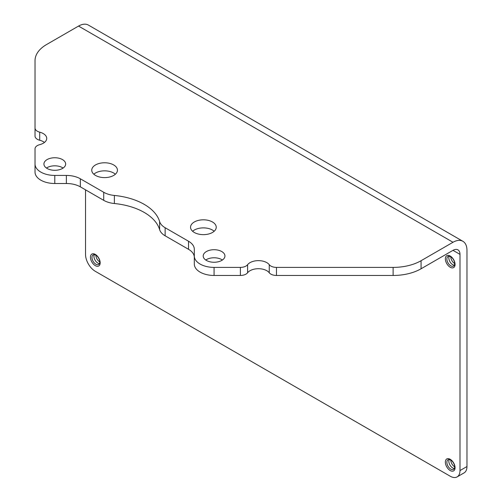 <?xml version="1.0" encoding="UTF-8"?>
<svg xmlns="http://www.w3.org/2000/svg" width="502" height="502" viewBox="0 0 502 502"><rect width="100%" height="100%" fill="white"/><g stroke="black" fill="none" stroke-linecap="round" stroke-linejoin="round"><path stroke-width="0.75" d="M462.882 241.293A19.76 11.408 120 0 1 466.973 250.341L466.973 466.534A13.83 7.988 60 0 1 464.105 472.865L457.121 476.9A13.83 7.988 -120 0 0 459.989 470.569L459.989 254.37A9.877 5.704 -60 0 0 457.943 249.852A9.877 5.704 -60 0 0 452.999 250.341L421.065 268.777A39.52 22.816 180 0 1 393.116 275.46L276.47 275.46A7.906 4.562 180 0 1 269.254 272.762A11.853 6.846 0 0 0 258.43 268.708A11.853 6.846 0 0 0 247.605 272.762A7.906 4.562 180 0 1 240.389 275.46L214.072 275.46A19.76 11.408 180 0 1 194.312 264.052L194.312 255.982A19.76 11.408 0 0 0 214.072 267.397L240.389 267.397A7.906 4.562 0 0 0 247.605 264.692A11.853 6.846 180 0 1 258.43 260.638A11.853 6.846 180 0 1 269.254 264.692A7.906 4.562 0 0 0 276.47 267.397L393.116 267.397A39.52 22.816 0 0 0 421.065 260.714L452.999 242.271L78.538 26.079A19.76 11.408 -60 0 1 88.421 25.1L462.882 241.293A19.76 11.408 120 0 0 452.999 242.271M44.446 142.449A11.853 6.846 0 0 0 39.708 140.234A7.906 4.562 180 0 1 35.027 136.067L35.027 60.654A39.52 22.816 0 0 1 46.604 44.515L78.538 26.079M85.528 189.838L85.528 254.376A13.83 7.988 -120 0 0 95.305 271.318L450.206 476.216A13.83 7.988 -120 0 0 457.121 476.9M35.027 127.997A7.906 4.562 0 0 0 39.708 132.164A11.853 6.846 180 0 1 46.724 138.414A11.853 6.846 180 0 1 39.708 144.664A7.906 4.562 0 0 0 35.027 148.83L35.027 164.022A19.76 11.408 0 0 0 54.787 175.43L66.364 175.43A19.76 11.408 180 0 1 80.333 178.775L103.719 192.272A19.76 11.408 0 0 0 114.374 195.454A55.327 31.946 180 0 1 159.63 221.583A19.76 11.408 0 0 0 165.139 227.732L188.526 241.236A19.76 11.408 180 0 1 194.312 249.299L194.312 255.982M221.758 251.546A10.868 6.275 180 0 1 224.94 255.982A10.868 6.275 180 0 1 218.232 261.78A10.868 6.275 180 0 1 206.385 260.425A10.868 6.275 180 0 1 203.203 255.982A10.868 6.275 180 0 1 209.911 250.191A10.868 6.275 180 0 1 221.758 251.546M212.471 221.984A12.845 7.417 180 0 1 216.237 227.23A12.845 7.417 180 0 1 208.305 234.083A12.845 7.417 180 0 1 194.312 232.476A12.845 7.417 180 0 1 190.547 227.23A12.845 7.417 180 0 1 198.478 220.378A12.845 7.417 180 0 1 212.471 221.984M113.672 164.945A12.845 7.417 180 0 1 117.437 170.191A12.845 7.417 180 0 1 109.505 177.043A12.845 7.417 180 0 1 95.512 175.43A12.845 7.417 180 0 1 91.747 170.191A12.845 7.417 180 0 1 99.678 163.338A12.845 7.417 180 0 1 113.672 164.945M62.474 159.586A10.868 6.275 180 0 1 65.655 164.022A10.868 6.275 180 0 1 58.947 169.82A10.868 6.275 180 0 1 47.1 168.459A10.868 6.275 180 0 1 43.919 164.022A10.868 6.275 180 0 1 50.627 158.224A10.868 6.275 180 0 1 62.474 159.586M66.364 175.43L66.364 183.5A19.76 11.408 0 0 1 80.333 186.838L103.719 200.342A19.76 11.408 180 0 0 114.374 203.523L114.374 195.454M194.312 257.369A19.76 11.408 0 0 0 188.526 249.299L165.139 235.802A19.76 11.408 180 0 1 159.63 229.646A55.327 31.946 0 0 0 114.374 203.523M66.364 183.5L54.787 183.5A19.76 11.408 180 0 1 35.027 172.092L35.027 164.022M63.114 168.057A10.868 6.275 0 0 0 62.474 167.655A10.868 6.275 0 0 0 46.46 168.057M115.366 174.225A12.845 7.417 0 0 0 113.672 173.014A12.845 7.417 0 0 0 93.811 174.225M214.166 231.265A12.845 7.417 0 0 0 212.471 230.054A12.845 7.417 0 0 0 192.611 231.265M222.399 260.017A10.868 6.275 0 0 0 221.758 259.616A10.868 6.275 0 0 0 205.745 260.017M450.206 470.537A6.877 3.972 60 0 1 445.343 462.116A6.877 3.972 60 0 1 450.206 459.305A6.877 3.972 60 0 1 455.069 467.726A6.877 3.972 60 0 1 450.206 470.537M450.206 267.246A6.877 3.972 60 0 1 445.343 258.825A6.877 3.972 60 0 1 450.206 256.02A6.877 3.972 60 0 1 455.069 264.441A6.877 3.972 60 0 1 450.206 267.246M95.305 265.64A6.877 3.972 60 0 1 90.442 257.212A6.877 3.972 60 0 1 95.305 254.407A6.877 3.972 60 0 1 100.168 262.828A6.877 3.972 60 0 1 95.305 265.64M450.765 469.094A5.509 3.181 -120 0 0 454.661 466.847A5.509 3.181 -120 0 0 450.765 460.102A5.509 3.181 -120 0 0 446.868 462.348A5.509 3.181 -120 0 0 450.765 469.094M449.171 459.575A5.509 3.181 -120 0 0 452.722 467.964A5.509 3.181 -120 0 0 454.316 468.491M450.783 460.108A5.509 3.181 -120 0 0 454.661 466.829M450.765 265.809A5.509 3.181 -120 0 0 454.661 263.556A5.509 3.181 -120 0 0 450.765 256.811A5.509 3.181 -120 0 0 446.868 259.063A5.509 3.181 -120 0 0 450.765 265.809M449.171 256.284A5.509 3.181 -120 0 0 452.722 264.679A5.509 3.181 -120 0 0 454.316 265.207M450.783 256.823A5.509 3.181 -120 0 0 454.661 263.537M95.863 264.196A5.509 3.181 -120 0 0 99.76 261.95A5.509 3.181 -120 0 0 95.863 255.204A5.509 3.181 -120 0 0 91.973 257.451A5.509 3.181 -120 0 0 95.863 264.196M94.269 254.677A5.509 3.181 -120 0 0 97.821 263.067A5.509 3.181 -120 0 0 99.421 263.594M95.882 255.211A5.509 3.181 -120 0 0 99.76 261.931M466.973 466.534L459.989 470.569M421.065 268.777L421.065 260.714M80.333 186.838L80.333 178.775M103.719 192.272L103.719 200.342M159.63 221.583L159.63 229.646M165.139 235.802L165.139 227.732M188.526 241.236L188.526 249.299M214.072 275.46L214.072 267.397M240.389 267.397L240.389 275.46M247.605 272.762L247.605 264.692M269.254 272.762L269.254 264.692M276.47 267.397L276.47 275.46M393.116 275.46L393.116 267.397M452.999 250.341L459.989 254.37M39.708 140.234L39.708 132.164M54.787 175.43L54.787 183.5"/></g></svg>
